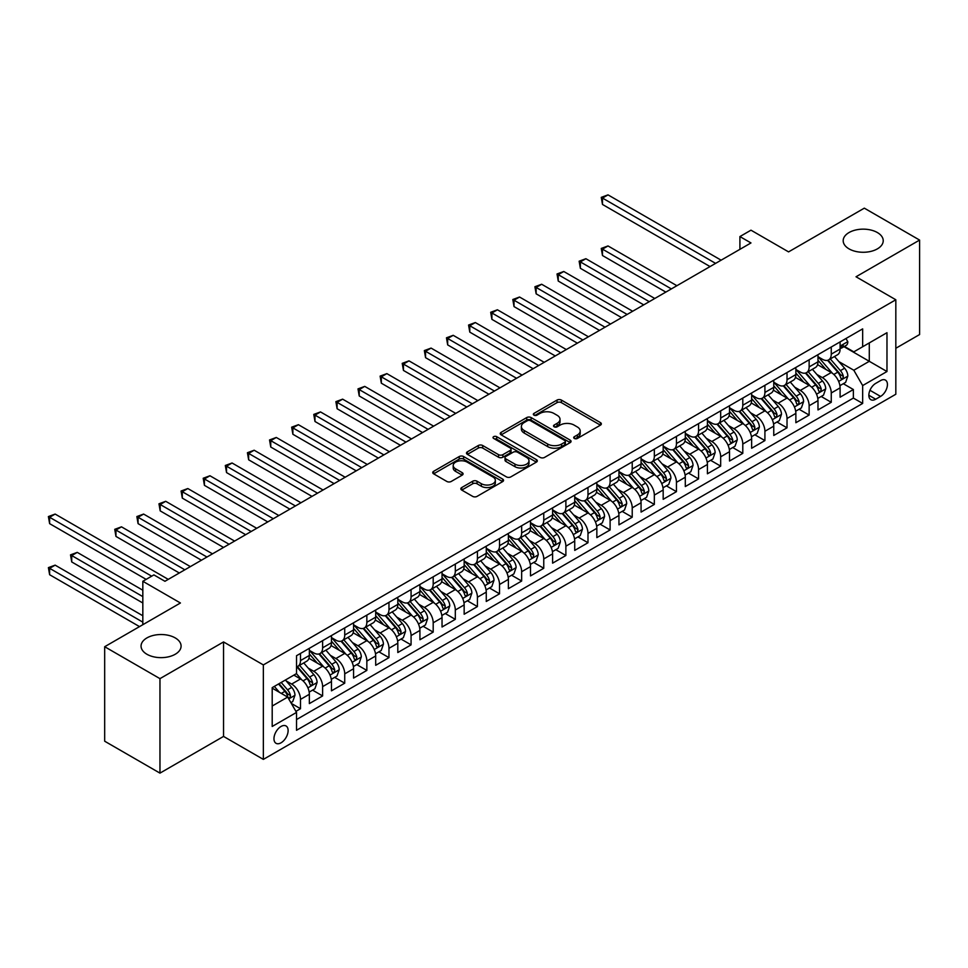 <?xml version="1.0" encoding="UTF-8"?>
<svg xmlns="http://www.w3.org/2000/svg" width="968" height="968" viewBox="0 0 968 968"><rect width="100%" height="100%" fill="white"/><g stroke="black" fill="none" stroke-linecap="round" stroke-linejoin="round"><path stroke-width="1.45" d="M574.339 438.456A2.154 1.246 0 0 0 577.388 438.456L600.45 425.146A3.073 1.767 0 0 0 601.346 423.887A3.073 1.767 0 0 0 600.45 422.629L561.38 400.074A3.073 1.767 0 0 0 557.036 400.074L533.973 413.396A2.154 1.246 0 0 0 533.344 414.268A2.154 1.246 0 0 0 533.973 415.151A2.154 1.246 0 0 0 537.01 415.151L539.999 413.421A9.825 5.675 0 0 1 553.89 413.421L557.144 415.296A9.825 5.675 0 0 1 560.024 419.313A9.825 5.675 0 0 1 557.144 423.319L554.156 425.049A2.154 1.246 0 0 0 553.527 425.92A2.154 1.246 0 0 0 554.156 426.803A2.154 1.246 0 0 0 557.193 426.803L560.182 425.073A9.825 5.675 0 0 1 574.072 425.073L577.327 426.961A9.825 5.675 0 0 1 580.207 430.966A9.825 5.675 0 0 1 577.327 434.983L574.339 436.701A2.154 1.246 0 0 0 573.709 437.584A2.154 1.246 0 0 0 574.339 438.456L574.339 436.701M175.232 637.912A20.013 11.556 0 0 0 153.416 635.407A20.013 11.556 0 0 0 141.062 646.08A20.013 11.556 0 0 0 146.918 654.259A20.013 11.556 0 0 0 168.734 656.764A20.013 11.556 0 0 0 181.089 646.08A20.013 11.556 0 0 0 175.232 637.912M877.359 232.538A20.013 11.556 0 0 0 855.543 230.033A20.013 11.556 0 0 0 843.188 240.705A20.013 11.556 0 0 0 849.057 248.885A20.013 11.556 0 0 0 870.873 251.39A20.013 11.556 0 0 0 883.227 240.705A20.013 11.556 0 0 0 877.359 232.538M281.047 742.807A10.007 5.784 120 0 0 287.581 733.986A10.007 5.784 120 0 0 286.044 725.964A10.007 5.784 120 0 0 281.047 726.46A10.007 5.784 120 0 0 274.501 735.281A10.007 5.784 120 0 0 276.037 743.303A10.007 5.784 120 0 0 281.047 742.807M461.736 487.545A3.073 1.767 0 0 0 460.841 488.804A3.073 1.767 0 0 0 461.736 490.062L472.699 496.39A3.073 1.767 0 0 0 477.042 496.39L502.658 481.604A3.073 1.767 0 0 0 503.554 480.346A3.073 1.767 0 0 0 502.658 479.087L463.587 456.533A3.073 1.767 0 0 0 459.243 456.533L433.628 471.319A3.073 1.767 0 0 0 432.732 472.578A3.073 1.767 0 0 0 433.628 473.824L446.865 481.471A3.073 1.767 0 0 0 451.209 481.471L462.172 475.143A3.073 1.767 0 0 0 463.079 473.896A3.073 1.767 0 0 0 462.172 472.638L455.613 468.851A8.216 4.743 0 0 1 453.205 465.499A8.216 4.743 0 0 1 458.275 461.119A8.216 4.743 0 0 1 467.217 462.147L492.942 476.994A8.216 4.743 0 0 1 495.35 480.346A8.216 4.743 0 0 1 490.28 484.726A8.216 4.743 0 0 1 481.326 483.697L477.042 481.217A3.073 1.767 0 0 0 472.699 481.217L461.736 487.545L461.736 490.062M895.823 348.274L919.6 334.553L919.6 240.076L864.315 208.156L788.569 251.886L750.974 230.178L739.915 236.567L750.974 242.944L164.947 581.284L153.888 574.907L142.828 581.284L142.828 624.699M159.962 678.641L159.962 773.13L223.547 736.418L223.547 641.941L159.962 678.641L104.677 646.721L180.423 602.991L142.828 581.284M223.547 641.941L263.356 664.919L895.823 299.765L895.823 394.242L263.356 759.396L263.356 664.919M919.6 240.076L856.027 276.775L895.823 299.765M540.204 457.416A3.073 1.767 0 0 0 544.548 457.416L570.164 442.618A3.073 1.767 0 0 0 571.059 441.372A3.073 1.767 0 0 0 570.164 440.113L531.093 417.559A3.073 1.767 0 0 0 526.749 417.559L501.134 432.345A3.073 1.767 0 0 0 500.238 433.603A3.073 1.767 0 0 0 501.134 434.85L540.204 457.416M494.503 438.915A2.154 1.246 0 0 1 496.693 439.218L496.693 436.665L536.417 459.606A3.073 1.767 0 0 1 537.313 460.853A3.073 1.767 0 0 1 536.417 462.111L510.801 476.897A3.073 1.767 0 0 1 506.458 476.897L467.387 454.343L467.387 451.838A3.073 1.767 0 0 0 466.479 453.084A3.073 1.767 0 0 0 467.387 454.343M467.387 451.838L478.349 445.51A3.073 1.767 0 0 1 482.693 445.51L498.532 454.657A3.073 1.767 0 0 0 502.876 454.657L510.148 450.459A3.073 1.767 0 0 0 511.043 449.2A3.073 1.767 0 0 0 510.148 447.954L493.644 438.419A2.154 1.246 0 0 1 493.014 437.548A2.154 1.246 0 0 1 494.346 436.399A2.154 1.246 0 0 1 496.693 436.665M159.962 773.13L104.677 741.21L104.677 646.721M295.918 711.359L300.503 708.709L291.332 703.409M286.104 680.867L291.658 684.073A12.511 7.224 60 0 1 300.503 699.392L309.349 694.286L309.349 703.603L322.622 695.944L312.555 690.136M308.223 668.101L313.777 671.296A12.511 7.224 60 0 1 322.622 686.627L331.467 681.52L331.467 690.837L344.729 683.178L334.674 677.37M330.33 655.324L335.884 658.53A12.511 7.224 60 0 1 344.729 673.861L353.574 668.743L353.574 678.072L366.848 670.413L356.781 664.605M352.449 642.558L358.003 645.765A12.511 7.224 60 0 1 366.848 661.083L375.693 655.977L375.693 665.306L388.967 657.635L378.899 651.827M374.568 629.793L380.121 632.999A12.511 7.224 60 0 1 388.967 648.318L397.812 643.212L397.812 652.529L411.073 644.87L401.018 639.061M396.674 617.027L402.228 620.234A12.511 7.224 60 0 1 411.073 635.553L419.918 630.446L419.918 639.763L433.192 632.104L423.125 626.296M418.793 604.262L424.347 607.468A12.511 7.224 60 0 1 433.192 622.787L442.037 617.681L442.037 626.998L455.311 619.338L445.244 613.53M440.912 591.484L446.466 594.691A12.511 7.224 60 0 1 455.311 610.021L464.156 604.915L464.156 614.232L477.418 606.573L467.363 600.765M463.019 578.719L468.572 581.925A12.511 7.224 60 0 1 477.418 597.244L486.263 592.138L486.263 601.467L499.536 593.808L489.469 587.987M485.137 565.953L490.691 569.16A12.511 7.224 60 0 1 499.536 584.478L508.381 579.372L508.381 588.689L521.655 581.03L511.588 575.222M507.256 553.188L512.81 556.394A12.511 7.224 60 0 1 521.655 571.713L530.5 566.607L530.5 575.924L543.762 568.264L533.707 562.456M529.363 540.422L534.917 543.629A12.511 7.224 60 0 1 543.762 558.947L552.607 553.841L552.607 563.158L565.881 555.499L555.813 549.691M551.482 527.657L557.036 530.863A12.511 7.224 60 0 1 565.881 546.182L574.726 541.076L574.726 550.393L587.987 542.733L577.932 536.925M573.601 514.879L579.142 518.086A12.511 7.224 60 0 1 587.987 533.416L596.845 528.298L596.845 537.627L610.106 529.968L600.051 524.16M595.707 502.114L601.261 505.32A12.511 7.224 60 0 1 610.106 520.639L618.951 515.533L618.951 524.862L632.225 517.19L622.158 511.382M617.826 489.348L623.38 492.555A12.511 7.224 60 0 1 632.225 507.873L641.07 502.767L641.07 512.084L654.332 504.425L644.277 498.617M639.933 476.583L645.487 479.789A12.511 7.224 60 0 1 654.332 495.108L663.177 490.002L663.177 499.319L676.45 491.659L666.383 485.851M662.051 463.817L667.605 467.024A12.511 7.224 60 0 1 676.45 482.342L685.296 477.236L685.296 486.553L698.569 478.894L688.502 473.086M684.17 451.052L689.724 454.246A12.511 7.224 60 0 1 698.569 469.577L707.414 464.471L707.414 473.788L720.676 466.128L710.621 460.32M706.277 438.274L711.831 441.481A12.511 7.224 60 0 1 720.676 456.799L729.521 451.693L729.521 461.022L742.795 453.363L732.728 447.543M728.396 425.509L733.95 428.715A12.511 7.224 60 0 1 742.795 444.034L751.64 438.928L751.64 448.257L764.914 440.585L754.846 434.777M750.515 412.743L756.068 415.95A12.511 7.224 60 0 1 764.914 431.268L773.759 426.162L773.759 435.479L787.02 427.82L776.965 422.012M772.621 399.978L778.175 403.184A12.511 7.224 60 0 1 787.02 418.503L795.865 413.396L795.865 422.714L809.139 415.054L799.072 409.246M794.74 387.212L800.294 390.419A12.511 7.224 60 0 1 809.139 405.737L817.984 400.631L817.984 409.948L831.258 402.289L831.258 392.972A12.511 7.224 -120 0 0 822.413 377.641L816.859 374.434M821.191 396.481L831.258 402.289M309.349 694.286A12.511 7.224 -120 0 0 300.503 678.967L293.873 675.132M331.467 681.52A12.511 7.224 -120 0 0 322.622 666.19L308.949 658.3M353.574 668.743A12.511 7.224 -120 0 0 344.729 653.424L331.056 645.535M375.693 655.977A12.511 7.224 -120 0 0 366.848 640.659L353.175 632.769M397.812 643.212A12.511 7.224 -120 0 0 388.967 627.893L375.281 619.992M419.918 630.446A12.511 7.224 -120 0 0 411.073 615.128L397.4 607.226M442.037 617.681A12.511 7.224 -120 0 0 433.192 602.362L419.519 594.461M464.156 604.915A12.511 7.224 -120 0 0 455.311 589.585L441.626 581.695M486.263 592.138A12.511 7.224 -120 0 0 477.418 576.819L463.745 568.93M508.381 579.372A12.511 7.224 -120 0 0 499.536 564.054L485.863 556.152M530.5 566.607A12.511 7.224 -120 0 0 521.655 551.288L507.97 543.387M552.607 553.841A12.511 7.224 -120 0 0 543.762 538.523L530.089 530.621M574.726 541.076A12.511 7.224 -120 0 0 565.881 525.745L552.208 517.856M596.845 528.298A12.511 7.224 -120 0 0 587.987 512.979L574.314 505.09M618.951 515.533A12.511 7.224 -120 0 0 610.106 500.214L596.433 492.325M641.07 502.767A12.511 7.224 -120 0 0 632.225 487.449L618.552 479.547M663.177 490.002A12.511 7.224 -120 0 0 654.332 474.683L640.659 466.782M685.296 477.236A12.511 7.224 -120 0 0 676.45 461.917L662.778 454.016M707.414 464.471A12.511 7.224 -120 0 0 698.569 449.14L684.884 441.251M729.521 451.693A12.511 7.224 -120 0 0 720.676 436.374L707.003 428.485M751.64 438.928A12.511 7.224 -120 0 0 742.795 423.609L729.122 415.708M773.759 426.162A12.511 7.224 -120 0 0 764.914 410.843L751.229 402.942M795.865 413.396A12.511 7.224 -120 0 0 787.02 398.078L773.347 390.177M817.984 400.631A12.511 7.224 -120 0 0 809.139 385.3L795.466 377.411M880.565 380.581L875.701 383.389A9.692 5.602 120 0 0 869.373 391.931A9.692 5.602 120 0 0 870.861 399.699A9.692 5.602 120 0 0 875.701 399.227L880.565 396.42A9.692 5.602 120 0 0 886.906 387.865A9.692 5.602 120 0 0 885.418 380.097A9.692 5.602 120 0 0 880.565 380.581M272.202 706.035L287.678 697.093L296.523 712.412L296.523 730.283L862.657 403.438L862.657 385.566L853.812 370.236L838.966 361.669M296.523 712.412L272.202 726.46L272.202 687.643L296.523 673.595L296.523 655.723L862.657 328.878L862.657 346.75L886.978 332.702L886.978 371.518L862.657 385.566M309.349 650.363L313.777 652.916A12.511 7.224 60 0 0 320.033 653.533L328.878 648.427A12.511 7.224 -120 0 0 331.467 642.704L331.467 635.553M331.467 637.597L335.884 640.15A12.511 7.224 60 0 0 342.14 640.768L350.985 635.661A12.511 7.224 -120 0 0 353.574 629.938L353.574 622.787M353.574 624.832L358.003 627.385A12.511 7.224 60 0 0 364.258 628.002L373.103 622.896A12.511 7.224 -120 0 0 375.693 617.16L375.693 610.021M375.693 612.054L380.121 614.607A12.511 7.224 60 0 0 386.377 615.237L395.222 610.13A12.511 7.224 -120 0 0 397.812 604.395L397.812 597.244M397.812 599.289L402.228 601.842A12.511 7.224 60 0 0 408.484 602.459L417.329 597.353A12.511 7.224 -120 0 0 419.918 591.63L419.918 584.478M419.918 586.523L424.347 589.076A12.511 7.224 60 0 0 430.603 589.693L439.448 584.587A12.511 7.224 -120 0 0 442.037 578.864L442.037 571.713M442.037 573.758L446.466 576.311A12.511 7.224 60 0 0 452.721 576.928L461.567 571.822A12.511 7.224 -120 0 0 464.156 566.099L464.156 558.947M464.156 560.992L468.572 563.545A12.511 7.224 60 0 0 474.828 564.163L483.673 559.056A12.511 7.224 -120 0 0 486.263 553.333L486.263 546.182M486.263 548.227L490.691 550.78A12.511 7.224 60 0 0 496.947 551.397L505.792 546.291A12.511 7.224 -120 0 0 508.381 540.555L508.381 533.404M508.381 535.449L512.81 538.002A12.511 7.224 60 0 0 519.054 538.631L527.899 533.525A12.511 7.224 -120 0 0 530.5 527.79L530.5 520.639M530.5 522.684L534.917 525.237A12.511 7.224 60 0 0 541.173 525.854L550.018 520.748A12.511 7.224 -120 0 0 552.607 515.024L552.607 507.873M552.607 509.918L557.036 512.471A12.511 7.224 60 0 0 563.291 513.088L572.136 507.982A12.511 7.224 -120 0 0 574.726 502.259L574.726 495.108M574.726 497.153L579.142 499.706A12.511 7.224 60 0 0 585.398 500.323L594.243 495.217A12.511 7.224 -120 0 0 596.845 489.493L596.845 482.342M596.845 484.387L601.261 486.94A12.511 7.224 60 0 0 607.517 487.557L616.362 482.451A12.511 7.224 -120 0 0 618.951 476.728L618.951 469.577M618.951 471.61L623.38 474.163A12.511 7.224 60 0 0 629.636 474.792L638.481 469.686A12.511 7.224 -120 0 0 641.07 463.95L641.07 456.799M641.07 458.844L645.487 461.397A12.511 7.224 60 0 0 651.742 462.026L660.587 456.908A12.511 7.224 -120 0 0 663.177 451.185L663.177 444.034M663.177 446.079L667.605 448.632A12.511 7.224 60 0 0 673.861 449.249L682.706 444.143A12.511 7.224 -120 0 0 685.296 438.419L685.296 431.268M685.296 433.313L689.724 435.866A12.511 7.224 60 0 0 695.98 436.483L704.825 431.377A12.511 7.224 -120 0 0 707.414 425.654L707.414 418.503M707.414 420.548L711.831 423.101A12.511 7.224 60 0 0 718.087 423.718L726.932 418.612A12.511 7.224 -120 0 0 729.521 412.888L729.521 405.737M729.521 407.782L733.95 410.335A12.511 7.224 60 0 0 740.205 410.952L749.05 405.846A12.511 7.224 -120 0 0 751.64 400.111L751.64 392.972M751.64 395.004L756.068 397.558A12.511 7.224 60 0 0 762.324 398.187L771.169 393.081A12.511 7.224 -120 0 0 773.759 387.345L773.759 380.194M773.759 382.239L778.175 384.792A12.511 7.224 60 0 0 784.431 385.409L793.276 380.303A12.511 7.224 -120 0 0 795.865 374.58L795.865 367.429M795.865 369.474L800.294 372.027A12.511 7.224 60 0 0 806.55 372.644L815.395 367.537A12.511 7.224 -120 0 0 817.984 361.814L817.984 354.663M296.523 719.563L853.365 398.078L853.365 389.523L840.103 397.183L840.103 387.865A12.511 7.224 -120 0 0 831.258 372.535L817.573 364.646M817.984 356.708L822.413 359.261A12.511 7.224 -120 0 0 828.656 359.878A12.511 7.224 -120 0 0 831.258 354.155L831.258 347.004M828.656 359.878L837.501 354.772A12.511 7.224 -120 0 0 840.103 349.049L840.103 341.898M300.503 653.424L300.503 660.575A12.511 7.224 60 0 1 297.914 666.299A12.511 7.224 60 0 1 296.523 666.807M297.914 666.299L306.759 661.192A12.511 7.224 -120 0 0 309.349 655.469L309.349 648.318M322.622 640.659L322.622 647.81A12.511 7.224 60 0 1 320.033 653.533M344.729 627.893L344.729 635.044A12.511 7.224 60 0 1 342.14 640.768M366.848 615.128L366.848 622.279A12.511 7.224 60 0 1 364.258 628.002M388.967 602.35L388.967 609.501A12.511 7.224 60 0 1 386.377 615.237M411.073 589.585L411.073 596.736A12.511 7.224 60 0 1 408.484 602.459M433.192 576.819L433.192 583.97A12.511 7.224 60 0 1 430.603 589.693M455.311 564.054L455.311 571.205A12.511 7.224 60 0 1 452.721 576.928M477.418 551.288L477.418 558.439A12.511 7.224 60 0 1 474.828 564.163M499.536 538.523L499.536 545.662A12.511 7.224 60 0 1 496.947 551.397M521.655 525.745L521.655 532.896A12.511 7.224 60 0 1 519.054 538.631M543.762 512.979L543.762 520.131A12.511 7.224 60 0 1 541.173 525.854M565.881 500.214L565.881 507.365A12.511 7.224 60 0 1 563.291 513.088M587.987 487.449L587.987 494.6A12.511 7.224 60 0 1 585.398 500.323M610.106 474.683L610.106 481.834A12.511 7.224 60 0 1 607.517 487.557M632.225 461.905L632.225 469.056A12.511 7.224 60 0 1 629.636 474.792M654.332 449.14L654.332 456.291A12.511 7.224 60 0 1 651.742 462.026M676.45 436.374L676.45 443.526A12.511 7.224 60 0 1 673.861 449.249M698.569 423.609L698.569 430.76A12.511 7.224 60 0 1 695.98 436.483M720.676 410.843L720.676 417.994A12.511 7.224 60 0 1 718.087 423.718M742.795 398.078L742.795 405.229A12.511 7.224 60 0 1 740.205 410.952M764.914 385.3L764.914 392.451A12.511 7.224 60 0 1 762.324 398.187M787.02 372.535L787.02 379.686A12.511 7.224 60 0 1 784.431 385.409M809.139 359.769L809.139 366.92A12.511 7.224 60 0 1 806.55 372.644M809.139 405.737L809.139 415.054M787.02 418.503L787.02 427.82M764.914 431.268L764.914 440.585M742.795 444.034L742.795 453.363M720.676 456.799L720.676 466.128M698.569 469.577L698.569 478.894M676.45 482.342L676.45 491.659M654.332 495.108L654.332 504.425M632.225 507.873L632.225 517.19M610.106 520.639L610.106 529.968M587.987 533.416L587.987 542.733M565.881 546.182L565.881 555.499M543.762 558.947L543.762 568.264M521.655 571.713L521.655 581.03M499.536 584.478L499.536 593.808M477.418 597.244L477.418 606.573M455.311 610.021L455.311 619.338M433.192 622.787L433.192 632.104M411.073 635.553L411.073 644.87M388.967 648.318L388.967 657.635M366.848 661.083L366.848 670.413M344.729 673.861L344.729 683.178M322.622 686.627L322.622 695.944M300.503 699.392L300.503 708.709M287.678 697.093L272.202 688.151M853.812 370.236L869.288 361.306L869.288 342.914L886.978 332.702M843.963 346.677L886.978 371.518M844.411 346.423L853.812 351.856L862.657 346.75M223.547 736.418L263.356 759.396M739.915 236.567L739.915 249.333M843.31 383.715L853.365 389.523M853.365 398.078L862.657 403.438M575.198 438.758L577.327 437.536A9.825 5.675 0 0 0 580.207 433.519L580.207 430.966M560.024 419.313L560.024 421.866A9.825 5.675 0 0 1 557.144 425.872L555.015 427.106M600.402 425.158L561.38 402.627A3.073 1.767 0 0 0 557.036 402.627L534.832 415.454M570.164 440.113L570.164 442.618L531.093 420.112A3.073 1.767 0 0 0 526.749 420.112L501.182 434.874M564.743 442.243A2.154 1.246 0 0 0 565.372 441.372A2.154 1.246 0 0 0 564.743 440.488L530.44 420.693A2.154 1.246 0 0 0 527.403 420.693L524.257 422.508A9.825 5.675 0 0 0 521.377 426.513A9.825 5.675 0 0 0 524.257 430.53L547.694 444.058A9.825 5.675 0 0 0 561.597 444.058L564.743 442.243L564.743 444.796A2.154 1.246 0 0 0 565.372 443.925L565.372 441.372M521.377 426.513L521.377 429.078A9.825 5.675 0 0 0 524.257 433.083L524.257 430.53M564.743 444.796L561.597 446.623A9.825 5.675 0 0 1 547.694 446.623L524.257 433.083M467.423 454.367L478.349 448.063L478.349 445.51M511.043 449.2L511.043 451.754A3.073 1.767 0 0 1 510.148 453.012L502.876 457.211A3.073 1.767 0 0 1 498.532 457.211L482.693 448.063A3.073 1.767 0 0 0 478.349 448.063M496.693 439.218L536.369 462.135M514.976 464.144A8.216 4.743 0 0 0 523.93 465.172A8.216 4.743 0 0 0 529 460.792A8.216 4.743 0 0 0 526.592 457.44L517.529 452.213A3.073 1.767 0 0 0 513.185 452.213L505.913 456.412A3.073 1.767 0 0 0 505.018 457.658A3.073 1.767 0 0 0 505.913 458.917L514.976 464.144L514.976 466.697A8.216 4.743 0 0 0 523.93 467.726A8.216 4.743 0 0 0 529 463.345L529 460.792M505.018 457.658L505.018 460.211A3.073 1.767 0 0 0 505.913 461.47L505.913 458.917M514.976 466.697L505.913 461.47M495.35 480.346L495.35 482.899A8.216 4.743 0 0 1 490.28 487.279A8.216 4.743 0 0 1 481.326 486.251L477.042 483.77A3.073 1.767 0 0 0 472.699 483.77L461.784 490.086M453.205 465.499L453.205 468.052A8.216 4.743 0 0 0 455.613 471.404L455.613 468.851M462.172 472.638L462.172 475.143L455.613 471.404M502.622 481.616L463.587 459.086A3.073 1.767 0 0 0 459.243 459.086L433.676 473.848M839.909 385.663L845.633 382.372L847.835 375.983A8.288 4.779 -120 0 0 844.604 368.203L834.501 356.502M832.48 373.346L820.501 359.479A23.922 13.818 -120 0 0 817.984 356.841M825.91 369.449L819.206 361.693A19.856 11.471 -120 0 0 817.984 360.362M676.898 285.717L608.013 245.945L602.483 249.139L602.483 255.528L665.839 292.106M827.531 360.326L837.756 372.16A8.288 4.779 60 0 1 840.708 377.871C841.954 379.541 842.838 379.02 843.358 376.334A8.288 4.779 -120 0 0 840.405 370.635L830.302 358.934M828.136 360.132L839.123 372.849A4.223 2.432 60 0 1 840.176 374.507L843.358 376.334M840.708 377.871L841.313 378.851M602.483 255.528L601.261 248.437L671.369 288.912M601.261 248.437L608.013 245.945M845.959 338.51L847.835 341.764A8.288 4.779 60 0 1 846.117 345.431L841.918 347.863A8.288 4.779 -120 0 0 843.358 345.951L843.188 345.213M715.594 263.369L602.483 198.065L608.013 194.871L721.124 260.186M840.369 348.25L840.405 348.25A8.288 4.779 -120 0 0 841.918 347.863M842.293 345.334L843.358 345.951C842.838 344.705 841.954 345.213 840.708 347.488A8.288 4.779 60 0 1 840.103 348.661M710.064 266.563L602.483 204.454L602.483 198.065L601.261 197.363L608.013 194.871M602.483 204.454L601.261 197.363M817.803 398.441L823.514 395.138L825.728 388.749A8.288 4.779 -120 0 0 822.497 380.969L812.394 369.268M810.361 386.111L798.382 372.244A23.922 13.818 -120 0 0 795.865 369.607M803.791 382.227L797.087 374.459A19.856 11.471 -120 0 0 795.865 373.128M654.779 298.483L585.894 258.71L580.364 261.904L580.364 268.293L643.72 304.872M805.424 373.091L815.637 384.925A8.288 4.779 60 0 1 818.589 390.636C819.835 392.306 820.731 391.798 821.251 389.112A8.288 4.779 -120 0 0 818.299 383.401L808.195 371.7M806.017 372.898L817.004 385.615A4.223 2.432 60 0 1 818.069 387.273L821.251 389.112M818.589 390.636L819.194 391.616M580.364 268.293L579.142 261.203L649.25 301.677M579.142 261.203L585.894 258.71M795.684 411.206L801.395 407.903L803.609 401.514A8.288 4.779 -120 0 0 800.379 393.734L790.275 382.045M788.255 398.876L776.275 385.01A23.922 13.818 -120 0 0 773.759 382.384M781.684 394.992L774.981 387.224A19.856 11.471 -120 0 0 773.759 385.893M632.661 311.248L563.775 271.488L558.246 274.67L558.246 281.059L621.601 317.637M783.306 385.869L793.53 397.691A8.288 4.779 60 0 1 796.482 403.402C797.729 405.072 798.612 404.564 799.132 401.877A8.288 4.779 -120 0 0 796.18 396.166L786.076 384.465M783.911 385.675L794.885 398.38A4.223 2.432 60 0 1 795.95 400.038L799.132 401.877M796.482 403.402L797.087 404.394M558.246 281.059L557.036 273.968L627.131 314.443M557.036 273.968L563.775 271.488M773.565 423.972L779.288 420.669L781.491 414.292A8.288 4.779 -120 0 0 778.272 406.512L768.168 394.811M766.136 411.654L754.157 397.775A23.922 13.818 -120 0 0 751.64 395.15M759.565 407.758L752.862 400.002A19.856 11.471 -120 0 0 751.64 398.659M610.554 324.026L541.669 284.253L536.139 287.448L536.139 293.824L599.495 330.403M761.187 398.635L771.411 410.468A8.288 4.779 60 0 1 774.364 416.179C775.61 417.837 776.493 417.329 777.026 414.643A8.288 4.779 -120 0 0 774.061 408.932L763.958 397.231M761.792 398.441L772.779 411.158A4.223 2.432 60 0 1 773.843 412.804L777.026 414.643M774.364 416.179L774.969 417.16M536.139 293.824L534.917 286.734L605.024 327.208M534.917 286.734L541.669 284.253M751.458 436.737L757.17 433.446L759.384 427.057A8.288 4.779 -120 0 0 756.153 419.277L746.05 407.576M744.029 424.42L732.038 410.541A23.922 13.818 -120 0 0 729.521 407.915M737.447 420.523L730.755 412.767A19.856 11.471 -120 0 0 729.521 411.424M588.435 336.791L519.55 297.019L514.02 300.213L514.02 306.59L577.376 343.168M739.08 411.4L749.293 423.234A8.288 4.779 60 0 1 752.257 428.945C753.491 430.603 754.387 430.094 754.907 427.408A8.288 4.779 -120 0 0 751.955 421.697L741.851 409.996M739.673 411.206L750.66 423.923A4.223 2.432 60 0 1 751.725 425.569L754.907 427.408M752.257 428.945L752.85 429.925M514.02 306.59L512.81 299.511L582.905 339.986M512.81 299.511L519.55 297.019M729.34 449.503L735.051 446.212L737.265 439.823A8.288 4.779 -120 0 0 734.034 432.043L723.931 420.342M721.91 437.185L709.931 423.306A23.922 13.818 -120 0 0 707.414 420.681M715.34 433.289L708.636 425.533A19.856 11.471 -120 0 0 707.414 424.202M566.316 349.557L497.431 309.784L491.901 312.979L491.901 319.355L555.269 355.946M716.961 424.166L727.186 435.999A8.288 4.779 60 0 1 730.138 441.711C731.385 443.38 732.268 442.86 732.788 440.174A8.288 4.779 -120 0 0 729.836 434.463L719.732 422.774M717.566 423.972L728.541 436.689A4.223 2.432 60 0 1 729.606 438.335L732.788 440.174M730.138 441.711L730.743 442.691M491.901 319.355L490.691 312.277L560.787 352.751M490.691 312.277L497.431 309.784M707.221 462.281L712.944 458.977L715.146 452.588A8.288 4.779 -120 0 0 711.928 444.808L701.824 433.107M699.791 449.951L687.812 436.084A23.922 13.818 -120 0 0 685.296 433.446M693.221 446.054L686.518 438.298A19.856 11.471 -120 0 0 685.296 436.967M544.21 362.322L475.324 322.55L469.795 325.744L469.795 332.133L533.15 368.711M694.842 436.931L705.067 448.765A8.288 4.779 60 0 1 708.019 454.476C709.266 456.146 710.149 455.638 710.681 452.939A8.288 4.779 -120 0 0 707.717 447.24L697.613 435.539M695.447 436.737L706.434 449.454A4.223 2.432 60 0 1 707.499 451.112L710.681 452.939M708.019 454.476L708.624 455.456M469.795 332.133L468.572 325.042L538.68 365.517M468.572 325.042L475.324 322.55M685.114 475.046L690.825 471.743L693.04 465.354A8.288 4.779 -120 0 0 689.809 457.574L679.705 445.873M677.685 462.716L665.694 448.849A23.922 13.818 -120 0 0 663.177 446.212M671.114 458.832L664.411 451.064A19.856 11.471 -120 0 0 663.177 449.733M522.091 375.088L453.205 335.315L447.676 338.51L447.676 344.898L511.031 381.477M672.736 449.696L682.948 461.53A8.288 4.779 60 0 1 685.913 467.241C687.159 468.911 688.042 468.403 688.563 465.717A8.288 4.779 -120 0 0 685.61 460.006L675.507 448.305M673.329 449.515L684.315 462.22A4.223 2.432 60 0 1 685.38 463.878L688.563 465.717M685.913 467.241L686.506 468.222M447.676 344.898L446.466 337.808L516.561 378.282M446.466 337.808L453.205 335.315M662.995 487.811L668.707 484.508L670.921 478.131A8.288 4.779 -120 0 0 667.69 470.339L657.587 458.651M655.566 475.494L643.587 461.615A23.922 13.818 -120 0 0 641.07 458.989M648.996 471.597L642.292 463.829A19.856 11.471 -120 0 0 641.07 462.498M499.972 387.853L431.087 348.093L425.557 351.275L425.557 357.664L488.925 394.242M650.617 462.474L660.841 474.308A8.288 4.779 60 0 1 663.794 480.007C665.04 481.677 665.923 481.169 666.444 478.482A8.288 4.779 -120 0 0 663.491 472.771L653.388 461.07M651.222 462.281L662.197 474.986A4.223 2.432 60 0 1 663.261 476.643L666.444 478.482M663.794 480.007L664.399 480.999M425.557 357.664L424.347 350.573L494.442 391.048M424.347 350.573L431.087 348.093M640.876 500.577L646.6 497.274L648.802 490.897A8.288 4.779 -120 0 0 645.583 483.117L635.48 471.416M633.447 488.259L621.468 474.38A23.922 13.818 -120 0 0 618.951 471.755M626.877 484.363L620.173 476.607A19.856 11.471 -120 0 0 618.951 475.264M477.865 400.631L408.98 360.858L403.45 364.053L403.45 370.429L466.806 407.008M628.51 475.24L638.723 487.073A8.288 4.779 60 0 1 641.675 492.785C642.921 494.442 643.805 493.934 644.337 491.248A8.288 4.779 -120 0 0 641.373 485.537L631.269 473.836M629.103 475.046L640.09 487.763A4.223 2.432 60 0 1 641.155 489.409L644.337 491.248M641.675 492.785L642.28 493.765M403.45 370.429L402.228 363.351L472.336 403.813M402.228 363.351L408.98 360.858M618.77 513.342L624.481 510.051L626.695 503.662A8.288 4.779 -120 0 0 623.465 495.882L613.361 484.181M611.34 501.025L599.349 487.146A23.922 13.818 -120 0 0 596.845 484.52M604.77 497.129L598.067 489.372A19.856 11.471 -120 0 0 596.845 488.041M455.746 413.396L386.861 373.624L381.331 376.818L381.331 383.195L444.687 419.773M606.391 488.005L616.604 499.839A8.288 4.779 60 0 1 619.568 505.55C620.815 507.22 621.698 506.7 622.218 504.013A8.288 4.779 -120 0 0 619.266 498.302L609.162 486.601M606.996 487.811L617.971 500.529A4.223 2.432 60 0 1 619.036 502.174L622.218 504.013M619.568 505.55L620.173 506.53M381.331 383.195L380.121 376.116L450.217 416.591M380.121 376.116L386.861 373.624M596.651 526.108L602.362 522.817L604.577 516.428A8.288 4.779 -120 0 0 601.346 508.648L591.242 496.947M589.222 513.79L577.243 499.911A23.922 13.818 -120 0 0 574.726 497.286M582.651 509.894L575.948 502.138A19.856 11.471 -120 0 0 574.726 500.807M433.628 426.162L364.742 386.389L359.225 389.584L359.225 395.972L422.58 432.551M584.273 500.771L594.497 512.604A8.288 4.779 60 0 1 597.45 518.316C598.696 519.985 599.579 519.465 600.099 516.779A8.288 4.779 -120 0 0 597.147 511.068L587.044 499.379M584.878 500.577L595.852 513.294A4.223 2.432 60 0 1 596.917 514.94L600.099 516.779M597.45 518.316L598.055 519.296M359.225 395.972L358.003 388.882L428.11 429.356M358.003 388.882L364.742 386.389M574.544 538.886L580.255 535.582L582.458 529.193A8.288 4.779 -120 0 0 579.239 521.413L569.136 509.712M567.103 526.556L555.124 512.689A23.922 13.818 -120 0 0 552.607 510.051M560.533 522.672L553.829 514.903A19.856 11.471 -120 0 0 552.607 513.572M411.521 438.928L342.636 399.155L337.106 402.349L337.106 408.738L400.462 445.316M562.166 513.536L572.378 525.37A8.288 4.779 60 0 1 575.331 531.081C576.577 532.751 577.46 532.243 577.993 529.556A8.288 4.779 -120 0 0 575.04 523.845L564.925 512.145M562.759 513.342L573.746 526.06A4.223 2.432 60 0 1 574.811 527.717L577.993 529.556M575.331 531.081L575.936 532.061M337.106 408.738L335.884 401.647L405.991 442.122M335.884 401.647L342.636 399.155M552.425 551.651L558.137 548.348L560.351 541.959A8.288 4.779 -120 0 0 557.12 534.179L547.017 522.49M544.996 539.321L533.005 525.455A23.922 13.818 -120 0 0 530.5 522.817M538.426 535.437L531.722 527.669A19.856 11.471 -120 0 0 530.5 526.338M389.402 451.693L320.517 411.932L314.987 415.115L314.987 421.504L378.343 458.082M540.047 526.314L550.272 538.135A8.288 4.779 60 0 1 553.224 543.847C554.47 545.516 555.354 545.008 555.874 542.322A8.288 4.779 -120 0 0 552.922 536.611L542.818 524.91M540.652 526.12L551.627 538.825A4.223 2.432 60 0 1 552.692 540.483L555.874 542.322M553.224 543.847L553.829 544.839M314.987 421.504L313.777 414.413L383.873 454.887M313.777 414.413L320.517 411.932M530.307 564.417L536.03 561.113L538.232 554.737A8.288 4.779 -120 0 0 535.001 546.956L524.898 535.256M522.877 552.099L510.898 538.22A23.922 13.818 -120 0 0 508.381 535.594M516.307 548.203L509.604 540.446A19.856 11.471 -120 0 0 508.381 539.103M367.296 464.471L298.41 424.698L292.88 427.88L292.88 434.269L356.236 470.847M517.928 539.079L528.153 550.913A8.288 4.779 60 0 1 531.105 556.612C532.352 558.282 533.235 557.774 533.755 555.087A8.288 4.779 -120 0 0 530.803 549.376L520.699 537.676M518.533 538.886L529.52 551.603A4.223 2.432 60 0 1 530.573 553.248L533.755 555.087M531.105 556.612L531.71 557.604M292.88 434.269L291.658 427.178L361.766 467.653M291.658 427.178L298.41 424.698M508.2 577.182L513.911 573.879L516.125 567.502A8.288 4.779 -120 0 0 512.895 559.722L502.791 548.021M500.759 564.864L488.779 550.986A23.922 13.818 -120 0 0 486.263 548.36M494.188 560.968L487.485 553.212A19.856 11.471 -120 0 0 486.263 551.869M345.177 477.236L276.291 437.463L270.762 440.658L270.762 447.034L334.117 483.613M495.822 551.845L506.034 563.678A8.288 4.779 60 0 1 508.986 569.39C510.233 571.047 511.128 570.539 511.649 567.853A8.288 4.779 -120 0 0 508.696 562.142L498.593 550.441M496.415 551.651L507.401 564.368A4.223 2.432 60 0 1 508.466 566.014L511.649 567.853M508.986 569.39L509.591 570.37M270.762 447.034L269.54 439.956L339.647 480.43M269.54 439.956L276.291 437.463M486.081 589.948L491.792 586.656L494.007 580.268A8.288 4.779 -120 0 0 490.776 572.487L480.673 560.787M478.652 577.63L466.673 563.751A23.922 13.818 -120 0 0 464.156 561.125M472.081 573.734L465.378 565.977A19.856 11.471 -120 0 0 464.156 564.646M323.058 490.002L254.173 450.229L248.643 453.423L248.643 459.8L311.999 496.39M473.703 564.61L483.927 576.444A8.288 4.779 60 0 1 486.88 582.155C488.126 583.825 489.009 583.305 489.53 580.619A8.288 4.779 -120 0 0 486.577 574.907L476.474 563.219M474.308 564.417L485.283 577.134A4.223 2.432 60 0 1 486.347 578.779L489.53 580.619M486.88 582.155L487.485 583.135M248.643 459.8L247.433 452.721L317.528 493.196M247.433 452.721L254.173 450.229M463.962 602.725L469.686 599.422L471.888 593.033A8.288 4.779 -120 0 0 468.669 585.253L458.566 573.552M456.533 590.395L444.554 576.529A23.922 13.818 -120 0 0 442.037 573.891M449.963 586.499L443.259 578.743A19.856 11.471 -120 0 0 442.037 577.412M300.951 502.767L232.066 462.994L226.536 466.189L226.536 472.578L289.892 509.156M451.584 577.376L461.809 589.209A8.288 4.779 60 0 1 464.761 594.921C466.007 596.591 466.891 596.082 467.423 593.384A8.288 4.779 -120 0 0 464.459 587.685L454.355 575.984M452.189 577.182L463.176 589.899A4.223 2.432 60 0 1 464.241 591.557L467.423 593.384M464.761 594.921L465.366 595.901M226.536 472.578L225.314 465.487L295.421 505.961M225.314 465.487L232.066 462.994M441.856 615.491L447.567 612.187L449.781 605.799A8.288 4.779 -120 0 0 446.55 598.018L436.447 586.318M434.426 603.161L422.435 589.294A23.922 13.818 -120 0 0 419.918 586.656M427.844 599.277L421.153 591.509A19.856 11.471 -120 0 0 419.918 590.178M278.832 515.533L209.947 475.76L204.417 478.954L204.417 485.343L267.773 521.921M429.477 590.141L439.69 601.975A8.288 4.779 60 0 1 442.654 607.686C443.889 609.356 444.784 608.848 445.304 606.162A8.288 4.779 -120 0 0 442.352 600.45L432.248 588.75M430.07 589.96L441.057 602.665A4.223 2.432 60 0 1 442.122 604.322L445.304 606.162M442.654 607.686L443.247 608.666M204.417 485.343L203.207 478.252L273.303 518.727M203.207 478.252L209.947 475.76M419.737 628.256L425.448 624.953L427.662 618.576A8.288 4.779 -120 0 0 424.432 610.784L414.328 599.095M412.308 615.938L400.329 602.06A23.922 13.818 -120 0 0 397.812 599.434M405.737 612.042L399.034 604.274A19.856 11.471 -120 0 0 397.812 602.943M256.714 528.298L187.828 488.537L182.299 491.72L182.299 498.109L245.654 534.687M407.359 602.919L417.583 614.753A8.288 4.779 60 0 1 420.536 620.452C421.782 622.121 422.665 621.613 423.185 618.927A8.288 4.779 -120 0 0 420.233 613.216L410.129 601.515M407.964 602.725L418.938 615.43A4.223 2.432 60 0 1 420.003 617.088L423.185 618.927M420.536 620.452L421.14 621.444M182.299 498.109L181.089 491.018L251.184 531.492M181.089 491.018L187.828 488.537M397.618 641.022L403.341 637.718L405.544 631.342A8.288 4.779 -120 0 0 402.325 623.561L392.221 611.861M390.189 628.704L378.21 614.825A23.922 13.818 -120 0 0 375.693 612.199M383.618 624.808L376.915 617.052A19.856 11.471 -120 0 0 375.693 615.708M234.607 541.076L165.722 501.303L160.192 504.497L160.192 510.874L223.547 547.452M385.24 615.684L395.464 627.518A8.288 4.779 60 0 1 398.417 633.229C399.663 634.887 400.546 634.379 401.079 631.693A8.288 4.779 -120 0 0 398.114 625.981L388.011 614.281M385.845 615.491L396.832 628.208A4.223 2.432 60 0 1 397.896 629.853L401.079 631.693M398.417 633.229L399.022 634.209M160.192 510.874L158.97 503.796L229.077 544.258M158.97 503.796L165.722 501.303M375.511 653.787L381.223 650.496L383.437 644.107A8.288 4.779 -120 0 0 380.206 636.327L370.103 624.626M368.082 641.469L356.091 627.591A23.922 13.818 -120 0 0 353.574 624.965M361.512 637.573L354.808 629.817A19.856 11.471 -120 0 0 353.574 628.486M212.488 553.841L143.603 514.068L138.073 517.263L138.073 523.64L201.429 560.218M363.133 628.45L373.346 640.284A8.288 4.779 60 0 1 376.31 645.995C377.556 647.653 378.44 647.144 378.96 644.458A8.288 4.779 -120 0 0 376.007 638.747L365.904 627.046M363.726 628.256L374.713 640.973A4.223 2.432 60 0 1 375.778 642.619L378.96 644.458M376.31 645.995L376.903 646.975M138.073 523.64L136.863 516.561L206.958 557.036M136.863 516.561L143.603 514.068M353.393 666.553L359.104 663.261L361.318 656.873A8.288 4.779 -120 0 0 358.087 649.092L347.984 637.392M345.963 654.235L333.984 640.356A23.922 13.818 -120 0 0 331.467 637.73M339.393 650.339L332.689 642.583A19.856 11.471 -120 0 0 331.467 641.252M190.369 566.607L121.484 526.834L115.954 530.028L115.954 536.417L179.322 572.995M341.014 641.215L351.239 653.049A8.288 4.779 60 0 1 354.191 658.76C355.438 660.43 356.321 659.91 356.841 657.224A8.288 4.779 -120 0 0 353.889 651.512L343.785 639.824M341.619 641.022L352.594 653.739A4.223 2.432 60 0 1 353.659 655.384L356.841 657.224M354.191 658.76L354.796 659.74M115.954 536.417L114.744 529.327L184.84 569.801M114.744 529.327L121.484 526.834M331.274 679.33L336.997 676.027L339.199 669.638A8.288 4.779 -120 0 0 335.981 661.858L325.877 650.157M323.844 667L311.865 653.134A23.922 13.818 -120 0 0 309.349 650.496M317.274 663.104L310.571 655.348A19.856 11.471 -120 0 0 309.349 654.017M93.848 549.183L146.144 579.372L49.622 523.64L49.622 517.263L55.14 514.068L168.263 579.372M318.908 653.981L329.12 665.815A8.288 4.779 60 0 1 332.072 671.526C333.319 673.196 334.202 672.687 334.734 669.989A8.288 4.779 -120 0 0 331.77 664.29L321.666 652.589M319.5 653.787L330.487 666.504A4.223 2.432 60 0 1 331.552 668.162L334.734 669.989M332.072 671.526L332.677 672.506M309.167 692.096L314.878 688.793L317.093 682.404A8.288 4.779 -120 0 0 313.862 674.623L303.758 662.935M301.738 679.766L296.438 673.643M295.167 675.882L294.308 674.877M142.828 590.226L77.258 552.377L71.729 555.559L71.729 561.948L142.828 602.991M296.789 666.758L307.001 678.58A8.288 4.779 60 0 1 309.966 684.291C311.212 685.961 312.095 685.453 312.616 682.767A8.288 4.779 -120 0 0 309.663 677.055L299.56 665.355M297.394 666.565L308.368 679.27A4.223 2.432 60 0 1 309.433 680.928L312.616 682.767M309.966 684.291L310.571 685.271M71.729 561.948L70.519 554.858L142.828 596.615M70.519 554.858L77.258 552.377M290.884 702.647L292.76 701.558L294.974 695.181A8.288 4.779 -120 0 0 291.743 687.401L285.391 680.032M279.45 692.338L274.331 686.409M273.049 688.647L272.202 687.667M142.828 615.757L55.14 565.143L49.622 568.325L49.622 574.714L139.513 626.611M278.53 683.989L284.894 691.358A8.288 4.779 60 0 1 287.847 697.057C289.093 698.727 289.976 698.218 290.497 695.532A8.288 4.779 -120 0 0 287.544 689.821L281.18 682.452M279.038 683.686L286.25 692.047A4.223 2.432 60 0 1 287.314 693.693L290.497 695.532M287.847 697.057L288.452 698.049M49.622 574.714L48.4 567.623L142.828 622.146M48.4 567.623L55.14 565.143M151.673 576.178L48.4 516.561L55.14 514.068M49.622 523.64L48.4 516.561M291.658 684.073L300.503 678.967M313.777 671.296L322.622 666.19M335.884 658.53L344.729 653.424M358.003 645.765L366.848 640.659M380.121 632.999L388.967 627.893M402.228 620.234L411.073 615.128M424.347 607.468L433.192 602.362M446.466 594.691L455.311 589.585M468.572 581.925L477.418 576.819M490.691 569.16L499.536 564.054M512.81 556.394L521.655 551.288M534.917 543.629L543.762 538.523M557.036 530.863L565.881 525.745M579.142 518.086L587.987 512.979M601.261 505.32L610.106 500.214M623.38 492.555L632.225 487.449M645.487 479.789L654.332 474.683M667.605 467.024L676.45 461.917M689.724 454.246L698.569 449.14M711.831 441.481L720.676 436.374M733.95 428.715L742.795 423.609M756.068 415.95L764.914 410.843M778.175 403.184L787.02 398.078M800.294 390.419L809.139 385.3M822.413 377.641L831.258 372.535M831.258 354.155L840.103 349.049M300.503 660.575L309.349 655.469M322.622 647.81L331.467 642.704M344.729 635.044L353.574 629.938M366.848 622.279L375.693 617.16M388.967 609.501L397.812 604.395M411.073 596.736L419.918 591.63M433.192 583.97L442.037 578.864M455.311 571.205L464.156 566.099M477.418 558.439L486.263 553.333M499.536 545.662L508.381 540.555M521.655 532.896L530.5 527.79M543.762 520.131L552.607 515.024M565.881 507.365L574.726 502.259M587.987 494.6L596.845 489.493M610.106 481.834L618.951 476.728M632.225 469.056L641.07 463.95M654.332 456.291L663.177 451.185M676.45 443.526L685.296 438.419M698.569 430.76L707.414 425.654M720.676 417.994L729.521 412.888M742.795 405.229L751.64 400.111M764.914 392.451L773.759 387.345M787.02 379.686L795.865 374.58M809.139 366.92L817.984 361.814M831.258 392.972L840.103 387.865M869.966 390.298L880.565 396.42M868.853 395.271L875.701 399.227M577.327 437.536L577.327 434.983M554.156 426.803L554.156 425.049M557.144 425.872L557.144 423.319M533.973 415.151L533.973 413.396M557.036 402.627L557.036 400.074M561.38 402.627L561.38 400.074M600.45 425.146L600.45 422.629M501.134 434.85L501.134 432.345M526.749 420.112L526.749 417.559M531.093 420.112L531.093 417.559M547.694 446.623L547.694 444.058M561.597 446.623L561.597 444.058M482.693 448.063L482.693 445.51M498.532 457.211L498.532 454.657M502.876 457.211L502.876 454.657M510.148 453.012L510.148 450.459M536.417 462.111L536.417 459.606M472.699 483.77L472.699 481.217M477.042 483.77L477.042 481.217M481.326 486.251L481.326 483.697M433.628 473.824L433.628 471.319M459.243 459.086L459.243 456.533M463.587 459.086L463.587 456.533M502.658 481.604L502.658 479.087M838.651 381.416L847.786 376.141M820.501 359.479L821.638 358.813M840.405 370.635L844.604 368.203M833.799 374.447L837.756 372.16M847.786 341.668L840.103 346.108M816.532 394.182L825.668 388.918M798.382 372.244L799.52 371.579M818.299 383.401L822.497 380.969M811.692 387.212L815.637 384.925M794.425 406.959L803.549 401.684M776.275 385.01L777.413 384.356M796.18 396.166L800.379 393.734M789.573 399.978L793.53 397.691M772.307 419.725L781.442 414.449M754.157 397.775L755.294 397.122M774.061 408.932L778.272 406.512M767.455 412.743L771.411 410.468M750.188 432.49L759.323 427.215M732.038 410.541L733.175 409.887M751.955 421.697L756.153 419.277M745.348 425.509L749.293 423.234M728.081 445.256L737.217 439.98M709.931 423.306L711.069 422.653M729.836 434.463L734.034 432.043M723.229 438.286L727.186 435.999M705.962 458.021L715.098 452.746M687.812 436.084L688.95 435.418M707.717 447.24L711.928 444.808M701.11 451.052L705.067 448.765M683.844 470.787L692.979 465.523M665.694 448.849L666.831 448.184M685.61 460.006L689.809 457.574M679.004 463.817L682.948 461.53M661.737 483.564L670.872 478.289M643.587 461.615L644.724 460.962M663.491 472.771L667.69 470.339M656.885 476.583L660.841 474.308M639.618 496.33L648.754 491.054M621.468 474.38L622.605 473.727M641.373 485.537L645.583 483.117M634.766 489.348L638.723 487.073M617.499 509.095L626.635 503.82M599.349 487.146L600.499 486.493M619.266 498.302L623.465 495.882M612.659 502.126L616.604 499.839M595.393 521.861L604.528 516.585M577.243 499.911L578.38 499.258M597.147 511.068L601.346 508.648M590.54 514.891L594.497 512.604M573.274 534.626L582.409 529.363M555.124 512.689L556.261 512.024M575.04 523.845L579.239 521.413M568.434 527.657L572.378 525.37M551.155 547.404L560.29 542.128M533.005 525.455L534.154 524.801M552.922 536.611L557.12 534.179M546.315 540.422L550.272 538.135M529.048 560.169L538.184 554.894M510.898 538.22L512.036 537.567M530.803 549.376L535.001 546.956M524.196 553.188L528.153 550.913M506.929 572.935L516.065 567.659M488.779 550.986L489.917 550.332M508.696 562.142L512.895 559.722M502.089 565.953L506.034 563.678M484.823 585.701L493.946 580.425M466.673 563.751L467.81 563.098M486.577 574.907L490.776 572.487M479.971 578.731L483.927 576.444M462.704 598.466L471.839 593.19M444.554 576.529L445.691 575.863M464.459 587.685L468.669 585.253M457.852 591.496L461.809 589.209M440.585 611.231L449.721 605.968M422.435 589.294L423.573 588.629M442.352 600.45L446.55 598.018M435.745 604.262L439.69 601.975M418.478 624.009L427.614 618.734M400.329 602.06L401.466 601.406M420.233 613.216L424.432 610.784M413.626 617.027L417.583 614.753M396.36 636.775L405.495 631.499M378.21 614.825L379.347 614.172M398.114 625.981L402.325 623.561M391.508 629.793L395.464 627.518M374.241 649.54L383.376 644.264M356.091 627.591L357.228 626.937M376.007 638.747L380.206 636.327M369.401 642.57L373.346 640.284M352.134 662.306L361.27 657.03M333.984 640.356L335.122 639.703M353.889 651.512L358.087 649.092M347.282 655.336L351.239 653.049M330.015 675.071L339.151 669.808M311.865 653.134L313.003 652.468M331.77 664.29L335.981 661.858M325.163 668.101L329.12 665.815M307.897 687.849L317.032 682.573M309.663 677.055L313.862 674.623M303.057 680.867L307.001 678.58M288.73 698.908L294.925 695.339M287.544 689.821L291.743 687.401M281.313 693.415L284.894 691.358"/></g></svg>
